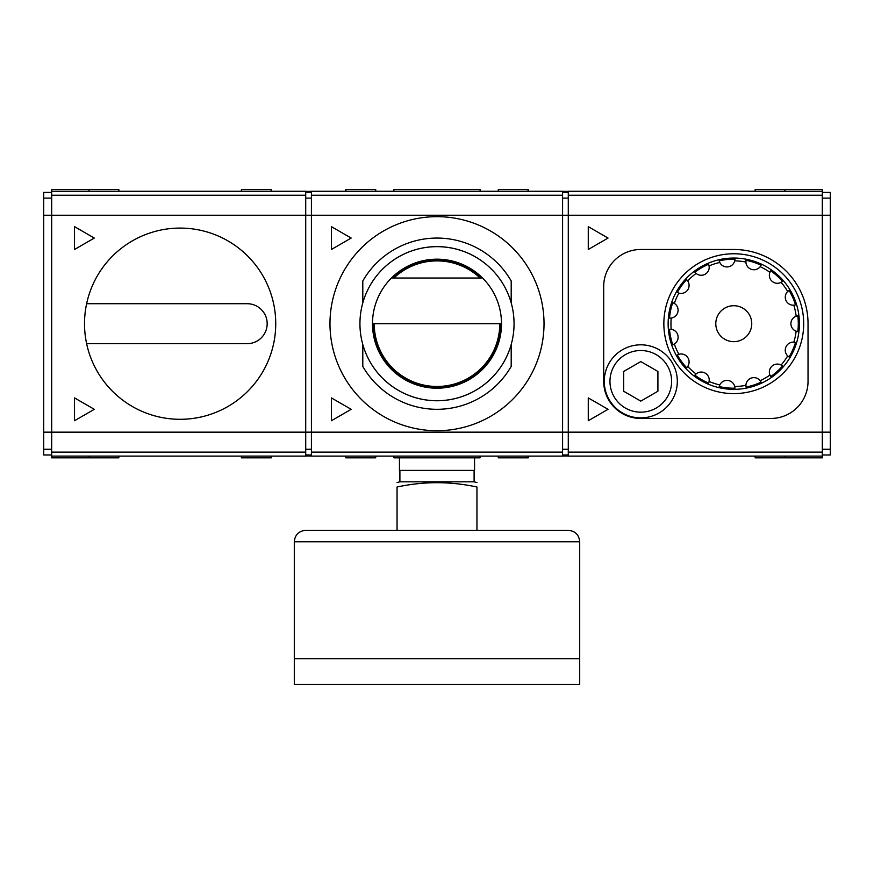 <?xml version="1.0" encoding="UTF-8"?>
<svg xmlns="http://www.w3.org/2000/svg" width="874" height="874" viewBox="0 0 874 874"><rect width="100%" height="100%" fill="white"/><g stroke="black" fill="none" stroke-linecap="round" stroke-linejoin="round"><path stroke-width="1.31" d="M118.853 456.119L118.853 457.834L89.072 457.834L89.072 456.119M89.072 457.834L51.686 457.834L51.686 432.149L43.7 432.149L43.7 454.983L51.686 454.983M271.377 191.264L271.377 189.549L241.41 189.549L241.41 191.264M271.377 456.119L271.377 457.834L271.18 456.119M271.18 457.834L241.41 457.834L241.41 456.119M271.18 191.264L271.18 189.549M86.624 303.715A95.616 95.616 0 0 0 86.624 343.668L247.2 343.668A19.982 19.982 0 0 0 267.182 323.686A19.982 19.982 0 0 0 247.2 303.715L86.624 303.715A95.616 95.616 0 0 1 275.507 316.989A95.616 95.616 0 0 1 193.504 418.362A95.616 95.616 0 0 1 86.624 343.668M51.686 192.4L43.7 192.4L43.7 432.149M51.686 449.269L43.7 449.269M51.686 198.114L43.7 198.114M51.686 452.131L305.714 452.131L305.714 191.264L51.686 191.264L51.686 189.549L118.853 189.549L118.853 191.264M51.686 191.264L51.686 432.149L311.417 432.149L311.417 191.264L562.583 191.264L562.583 456.119L311.417 456.119L311.417 432.149L568.286 432.149L568.286 191.264L822.314 191.264L822.314 189.549L755.147 189.549L755.147 191.264M74.519 249.483L94.294 238.067L74.519 226.65L74.519 249.483M74.519 397.899L74.519 420.733L94.294 409.316L74.519 397.899M305.714 195.252L51.686 195.252M305.714 452.131L305.714 456.119L51.686 456.119M89.072 191.264L89.072 189.549M511.203 366.403L511.203 344.465A77.065 77.065 0 0 1 362.797 344.465L362.797 366.403A85.619 85.619 0 0 0 511.203 366.403M511.203 302.917L511.203 280.969A85.619 85.619 0 0 0 362.797 280.969L362.797 302.917A77.065 77.065 0 0 1 511.203 302.917M481.749 278.019L392.251 278.019A63.933 63.933 0 0 1 481.749 278.019M499.786 323.686A62.786 62.786 0 0 1 437 386.483A62.786 62.786 0 0 1 374.214 323.686M437 216.665A107.032 107.032 0 0 1 529.688 377.207A107.032 107.032 0 0 1 344.312 377.207A107.032 107.032 0 0 1 437 216.665M498.278 456.119L498.278 457.834L528.257 457.834L528.257 456.119M528.257 191.264L528.257 189.549L498.278 189.549L498.278 191.264M345.743 191.264L345.743 189.549L375.722 189.549L375.722 191.264M375.722 456.119L375.722 457.834L345.743 457.834L345.743 456.119M331.399 420.733L351.173 409.316L331.399 397.899L331.399 420.733M351.173 238.067L331.399 226.65L331.399 249.483L351.173 238.067M373.067 323.686L500.933 323.686A63.933 63.933 0 0 1 437 387.619A63.933 63.933 0 0 1 373.067 323.686M437 246.632A77.065 77.065 0 0 1 503.741 362.218A77.065 77.065 0 0 1 370.259 362.218A77.065 77.065 0 0 1 437 246.632M393.901 278.019A62.786 62.786 0 0 1 480.099 278.019M345.951 457.834L345.951 456.119M345.951 191.264L345.951 189.549M562.583 452.131L311.417 452.131M562.583 195.252L311.417 195.252M528.049 457.834L528.049 456.119M528.049 191.264L528.049 189.549M393.901 191.264L393.901 189.549L480.099 189.549L480.099 191.264M393.901 456.119L393.901 457.834L480.099 457.834L480.099 456.119M399.899 470.398L399.899 481.814L474.101 481.814L476.953 482.579M476.953 530.332L476.953 487.015C476.953 481.257 476.953 481.257 476.953 487.015C450.285 481.257 423.639 481.257 397.047 487.015C397.047 481.257 397.047 481.257 397.047 487.015L397.047 530.332M399.451 457.834L399.451 470.398L474.549 470.398L474.549 457.834M294.298 684.451L579.702 684.451L579.702 658.767L294.298 658.767L294.298 684.451M294.298 658.657L579.702 658.657L579.702 541.749C579.036 534.812 575.223 531.01 568.286 530.332L305.714 530.332C298.777 531.01 294.975 534.812 294.298 541.749L294.298 658.657M734.717 386.505L734.958 388.198A7.986 7.986 0 0 0 719.204 386.548L719.794 384.942A62.83 62.83 0 0 1 709.076 381.457L708.617 383.107A7.986 7.986 0 0 0 694.906 375.186L696.086 373.963A62.83 62.83 0 0 1 687.718 366.424L686.625 367.736A7.986 7.986 0 0 0 678.901 354.287A62.83 62.83 0 0 1 674.324 343.995L672.783 344.749A7.986 7.986 0 0 0 669.495 329.258L671.199 329.323A62.83 62.83 0 0 1 671.199 318.06L669.495 318.125A7.986 7.986 0 0 0 674.324 303.387A62.83 62.83 0 0 1 678.901 293.096L677.317 292.462A7.986 7.986 0 0 0 687.718 280.958A62.83 62.83 0 0 1 696.086 273.42L694.906 272.196A7.986 7.986 0 0 0 709.076 265.925A62.83 62.83 0 0 1 719.794 262.44L719.204 260.834A7.986 7.986 0 0 0 734.717 260.867A62.83 62.83 0 0 1 745.915 262.047L746.035 260.343A7.986 7.986 0 0 0 760.183 266.69A62.83 62.83 0 0 1 769.939 272.317L770.737 270.809A7.986 7.986 0 0 0 781.083 282.357A62.83 62.83 0 0 1 787.703 291.468L789.047 290.419A7.986 7.986 0 0 0 793.811 305.168A62.83 62.83 0 0 1 796.148 316.191L797.809 315.776A7.986 7.986 0 0 0 796.148 331.191A62.83 62.83 0 0 1 793.811 342.204L795.493 342.499A7.986 7.986 0 0 0 787.703 355.915A62.83 62.83 0 0 1 781.083 365.026L782.503 365.977A7.986 7.986 0 0 0 769.939 375.066A62.83 62.83 0 0 1 760.183 380.693L761.09 382.146A7.986 7.986 0 0 0 745.915 385.336A62.83 62.83 0 0 1 734.717 386.505M733.778 253.766A69.931 69.931 0 0 1 794.335 358.657A69.931 69.931 0 0 1 673.22 358.657A69.931 69.931 0 0 1 733.778 253.766M733.778 258.048A65.648 65.648 0 0 1 790.62 356.516A65.648 65.648 0 0 1 676.924 356.516A65.648 65.648 0 0 1 733.778 258.048M734.958 259.185L734.717 260.867A7.986 7.986 0 0 0 734.958 259.185A64.523 64.523 0 0 0 719.204 260.834M761.09 265.237L760.183 266.69A7.986 7.986 0 0 0 761.09 265.237A64.523 64.523 0 0 0 746.035 260.343M782.503 281.406L781.083 282.357A7.986 7.986 0 0 0 782.503 281.406A64.523 64.523 0 0 0 770.737 270.809M795.493 304.873L793.811 305.168A7.986 7.986 0 0 0 795.493 304.873A64.523 64.523 0 0 0 789.047 290.419M797.809 331.607L796.148 331.191A7.986 7.986 0 0 0 797.809 331.607A64.523 64.523 0 0 0 797.809 315.776M789.047 356.963L787.703 355.915A7.986 7.986 0 0 0 789.047 356.963A64.523 64.523 0 0 0 795.493 342.499M770.737 376.574L769.939 375.066A7.986 7.986 0 0 0 770.737 376.574A64.523 64.523 0 0 0 782.503 365.977M746.035 387.04L745.915 385.336A7.986 7.986 0 0 0 746.035 387.04A64.523 64.523 0 0 0 761.09 382.146M719.204 386.548A64.523 64.523 0 0 0 734.958 388.198M694.906 375.186A64.523 64.523 0 0 0 708.617 383.107M677.317 354.92L678.901 354.287A7.986 7.986 0 0 0 677.317 354.92A64.523 64.523 0 0 0 686.625 367.736M669.495 329.258A64.523 64.523 0 0 0 672.783 344.749M672.783 302.633L674.324 303.387A7.986 7.986 0 0 0 672.783 302.633A64.523 64.523 0 0 0 669.495 318.125M686.625 279.647L687.718 280.958A7.986 7.986 0 0 0 686.625 279.647A64.523 64.523 0 0 0 677.317 292.462M708.617 264.276L709.076 265.925A7.986 7.986 0 0 0 708.617 264.276A64.523 64.523 0 0 0 694.906 272.196M568.286 456.119L568.286 432.149L822.314 432.149L822.314 456.119L568.286 456.119M640.784 361.574L623.665 371.461L623.665 391.235L640.784 401.122L657.914 391.235L657.914 371.461L640.784 361.574M733.778 305.714A17.983 17.983 0 0 1 749.346 332.677A17.983 17.983 0 0 1 718.199 332.677A17.983 17.983 0 0 1 733.778 305.714M640.784 344.815A36.533 36.533 0 0 1 672.423 399.615A36.533 36.533 0 0 1 609.145 399.615A36.533 36.533 0 0 1 640.784 344.815A36.533 36.533 0 0 1 672.423 399.615A36.533 36.533 0 0 1 609.145 399.615A36.533 36.533 0 0 1 640.784 344.815M603.683 286.585L603.683 381.348A37.101 37.101 0 0 0 640.784 418.449L770.934 418.449A37.101 37.101 0 0 0 808.035 381.348L808.035 323.686A74.203 74.203 0 0 0 733.832 249.483L640.784 249.483A37.101 37.101 0 0 0 603.683 286.585M588.268 420.733L608.042 409.316L588.268 397.899L588.268 420.733M608.042 238.067L588.268 226.65L588.268 249.483L608.042 238.067M822.314 456.119L822.314 457.834L755.147 457.834L755.147 456.119M784.928 457.834L784.928 456.119M784.928 191.264L784.928 189.549M822.314 192.4L830.3 192.4L830.3 449.269L822.314 449.269M830.3 198.114L822.314 198.114M830.3 449.269L830.3 454.983L822.314 454.983M822.314 191.264L822.314 432.149L830.3 432.149M822.314 452.131L568.286 452.131M822.314 195.252L568.286 195.252M305.714 192.4L311.417 192.4M305.714 191.384L311.417 191.384M305.714 455.999L311.417 455.999M305.714 454.983L311.417 454.983M305.714 198.114L311.417 198.114M305.714 449.269L311.417 449.269M562.583 192.4L568.286 192.4M562.583 191.384L568.286 191.384M562.583 455.999L568.286 455.999M562.583 454.983L568.286 454.983M562.583 198.114L568.286 198.114M562.583 449.269L568.286 449.269M830.3 215.233L43.7 215.233M437 259.185A64.501 64.501 0 0 1 492.86 355.947A64.501 64.501 0 0 1 381.14 355.947A64.501 64.501 0 0 1 437 259.185M294.298 541.749L579.702 541.749M640.784 350.518A30.819 30.819 0 0 1 667.485 396.752A30.819 30.819 0 0 1 614.094 396.752A30.819 30.819 0 0 1 640.784 350.518M399.899 481.814L397.047 482.579M474.101 470.398L474.101 481.814"/></g></svg>
